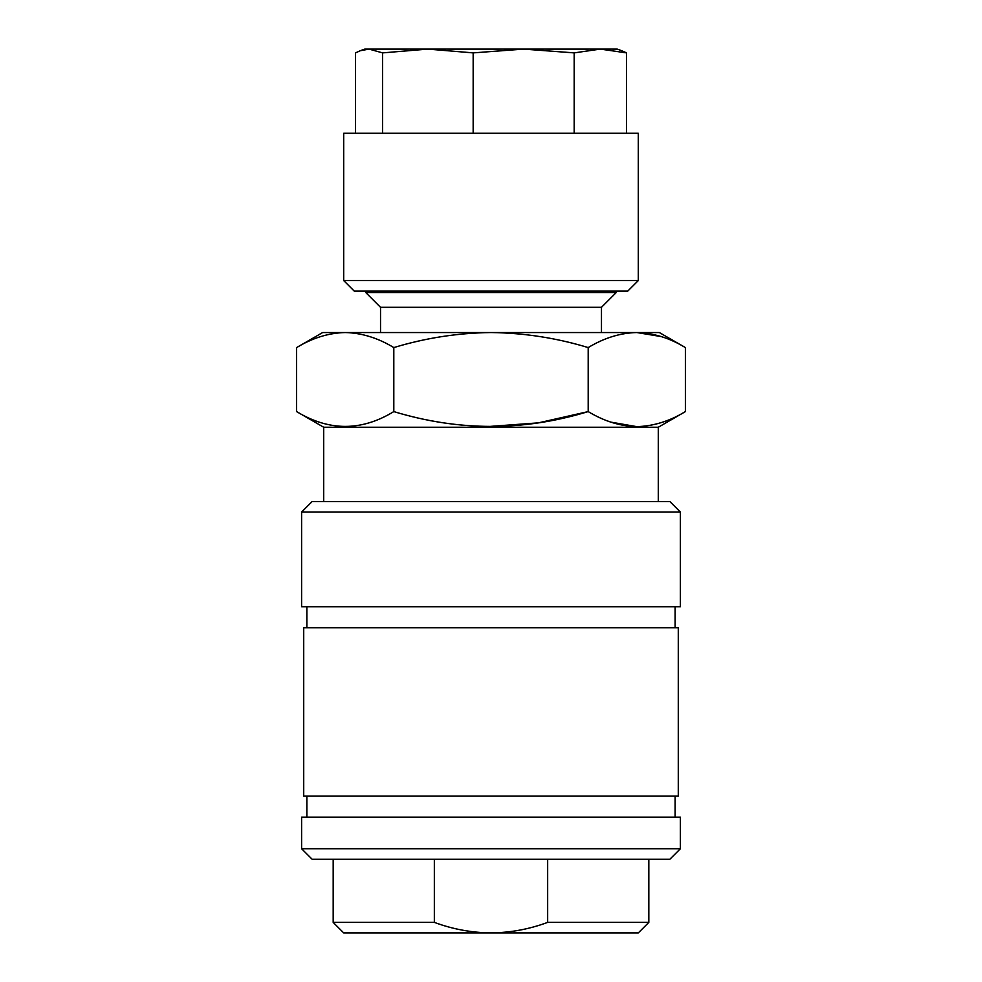 <?xml version="1.0" encoding="UTF-8"?>
<svg xmlns="http://www.w3.org/2000/svg" width="982" height="982" viewBox="0 0 982 982"><rect width="100%" height="100%" fill="white"/><g stroke="black" fill="none" stroke-linecap="round" stroke-linejoin="round"><path stroke-width="1.47" d="M627.78 291.089L354.22 291.089L343.7 280.57L638.3 280.57L627.78 291.089M638.3 280.57L638.3 133.27L343.7 133.27L343.7 280.57M487.367 426.605L538.369 422.861L588.193 411.593C604.126 421.241 620.329 426.262 636.79 426.63C653.46 426.188 669.65 421.18 685.387 411.593L658.296 427.244L323.704 427.244L323.704 501.52M610.804 422.113L636.692 426.63M616.205 291.089L616.205 292.562L365.795 292.562L380.525 307.292L380.525 332.542M616.205 292.562L601.475 307.292L380.525 307.292M680.391 512.039L669.859 501.52L312.141 501.52L301.609 512.039L301.609 606.741L680.391 606.741L680.391 512.039L301.609 512.039M678.28 627.78L303.72 627.78L303.72 796.12L678.28 796.12L678.28 627.78M680.391 817.159L301.609 817.159L301.609 848.73L680.391 848.73L680.391 817.159M680.391 848.73L669.859 859.25L312.141 859.25L301.609 848.73M648.82 859.25L648.82 922.38L547.661 922.38L547.661 859.25M648.82 922.38L638.3 932.9L491 932.9C510.542 932.679 529.433 929.168 547.661 922.38M491 932.9L343.7 932.9L333.18 922.38L434.339 922.38C452.653 929.181 471.532 932.691 491 932.9M434.339 859.25L434.339 922.38M345.21 332.542L322.661 332.542L296.613 347.579C312.485 337.955 328.675 332.935 345.21 332.542C361.781 332.947 377.984 337.968 393.807 347.579C425.537 337.955 457.943 332.935 491 332.542L345.21 332.542M661.365 336.605L636.79 332.542C653.46 332.996 669.65 338.004 685.387 347.579L685.387 411.593M685.387 347.579L659.339 332.542L491 332.542C524.143 332.947 556.536 337.968 588.193 347.579C604.126 337.931 620.329 332.923 636.79 332.542M588.193 347.579L588.193 411.593C523.553 431.344 458.766 431.344 393.807 411.593L393.807 347.579M393.807 411.593C361.486 431.344 329.093 431.344 296.613 411.593L296.613 347.579M621.716 50.72L617.261 49.1L364.739 49.1L360.284 50.72M355.509 133.27L355.509 52.881L360.284 50.733L369.048 49.1L382.575 52.881L427.87 49.1L473.164 52.881L523.676 49.1L574.188 52.881L600.346 49.1L626.491 52.881L621.716 50.733M382.575 133.27L382.575 52.881M473.164 133.27L473.164 52.881M574.188 133.27L574.188 52.881M626.491 133.27L626.491 52.881M658.296 427.244L658.296 501.52M601.475 307.292L601.475 332.542M675.125 606.741L675.125 627.78M675.125 796.12L675.125 817.159M333.18 859.25L333.18 922.38M306.875 796.12L306.875 817.159M306.875 606.741L306.875 627.78M365.795 291.089L365.795 292.562M323.704 427.244L296.613 411.593"/></g></svg>
